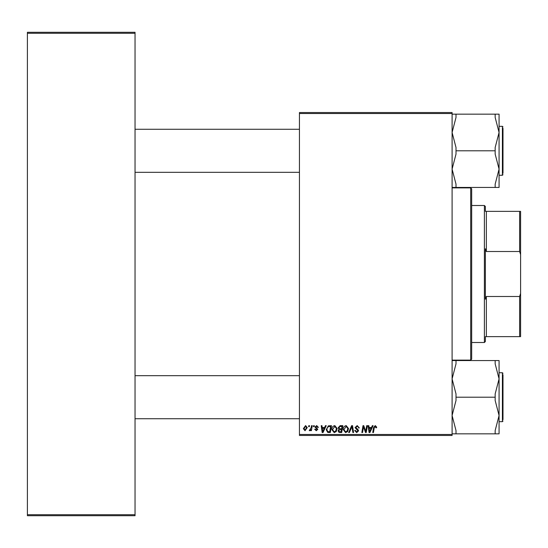 <?xml version="1.0" encoding="UTF-8"?>
<svg xmlns="http://www.w3.org/2000/svg" width="548" height="548" viewBox="0 0 548 548"><rect width="100%" height="100%" fill="white"/><g stroke="black" fill="none" stroke-linecap="round" stroke-linejoin="round"><path stroke-width="0.82" d="M299.441 112.539L452.1 112.539L452.1 113.511L299.441 113.511L299.441 112.539M324.615 427.55L325.45 425.68L326.224 425.68L323.039 432.53L322.169 432.53L321.231 425.68L321.95 425.68L322.176 427.55L324.615 427.55M338.143 427.81L340.109 425.68L342.856 425.68L341.699 432.53L338.993 432.413L338.054 430.865L338.993 429.194L338.143 427.81M375.257 425.591L376.661 427.098L376.599 427.728L375.887 427.817L375.216 426.392L374.277 427.68L373.455 432.53L372.736 432.53L373.585 427.509L375.257 425.591M365.954 429.858L366.687 425.68L367.407 425.68L366.242 432.53L365.489 432.53L363.53 426.714L362.577 432.53L361.851 432.53L363.009 425.68L363.762 425.68L365.735 431.482L365.954 429.858M355.042 427.604L357.193 425.591L359.317 427.906L358.604 427.995L358.419 426.981L357.145 426.392L355.755 427.536L357.796 429.303L358.604 430.797L356.686 432.619L354.686 430.481L355.399 430.413L356.707 431.817L357.892 430.844L355.042 427.604M348.644 432.53L351.631 425.68L352.542 425.68L353.59 432.53L352.871 432.53L351.974 426.659L349.412 432.53L348.644 432.53M343.212 429.57C343.199 427.392 344.192 426.063 346.199 425.591L348.549 428.55L347.61 431.584L345.576 432.619L343.212 429.57M299.441 434.489L452.1 434.489L452.1 435.461L299.441 435.461L299.441 113.511M452.1 434.489L452.1 113.511M303.359 428.666L305.579 425.591L307.27 427.577L305.017 430.749L303.359 428.666M371.496 427.55L372.339 425.68L373.106 425.68L369.927 432.53L369.057 432.53L368.119 425.68L368.831 425.68L369.064 427.55L371.496 427.55M331.828 429.57C331.814 427.392 332.807 426.063 334.807 425.591L337.164 428.55L336.225 431.584L334.191 432.619L331.828 429.57M328.341 425.844L331.471 425.68L330.314 432.53L327.731 432.44L326.218 429.728L328.341 425.844M316.689 425.591L318.395 427.372L317.682 427.461L316.655 426.214L315.723 426.974L317.772 429.331L316.278 430.749L314.655 429.235L315.367 429.146L316.312 430.125L317.059 429.44L315.011 427.036L316.689 425.591M313.422 426.659L313.586 425.68L314.299 425.68L314.148 426.659L313.422 426.659M308.62 426.659L308.784 425.68L309.497 425.68L309.346 426.659L308.62 426.659M311.168 427.673L311.524 425.68L312.25 425.68L311.408 430.66L310.689 430.66L310.867 429.632L309.709 430.749L309.23 430.57L311.168 427.673M27.4 32.291L135.041 32.291L135.041 33.27L27.4 33.27L27.4 32.291M135.041 514.73L135.041 515.709L27.4 515.709L27.4 514.73L135.041 514.73L135.041 33.27M27.4 514.73L27.4 33.27M305.051 430.125L306.558 427.652L305.572 426.214L304.072 428.673L305.051 430.125M347.048 431.057L347.836 428.515L346.144 426.392L343.925 429.646L345.603 431.817L347.048 431.057M370.16 430.379L371.106 428.344L369.16 428.344L369.592 431.776L370.16 430.379M341.109 431.728L341.473 429.591L339.157 429.879L338.767 430.831L339.89 431.728L341.109 431.728M341.61 428.789L342 426.481L339.966 426.515L338.856 427.83L340.103 428.789L341.61 428.789M335.664 431.057L336.451 428.515L334.76 426.392L332.533 429.646L334.212 431.817L335.664 431.057M323.272 430.379L324.224 428.344L322.279 428.344L322.704 431.776L323.272 430.379M329.725 431.728L330.615 426.481L329.697 426.481C327.814 426.652 326.889 427.748 326.93 429.769L327.793 431.612L329.725 431.728M470.691 187.889L471.67 188.861L471.67 359.139L470.691 360.111L470.691 187.889L452.1 187.889M470.691 360.111L452.1 360.111M299.441 172.325L135.041 172.325M299.441 129.266L135.041 129.266M499.07 415.521L499.07 378.88L495.159 393.937L495.159 400.472L499.07 415.521L495.159 430.577L495.159 433.845L499.07 433.845L499.07 415.521M502.989 374.695L502.989 419.706M452.1 433.845L456.011 433.845L456.011 430.577L452.1 415.521L456.011 400.472L456.011 397.204L495.159 397.204M456.011 433.845L495.159 433.845M456.011 397.204L456.011 393.937L452.1 378.88L456.011 363.824L456.011 360.557L495.159 360.557L495.159 363.824L499.07 378.88L499.07 360.557L495.159 360.557M456.011 360.557L452.1 360.557M135.041 375.675L299.441 375.675M135.041 418.734L299.441 418.734M452.1 187.443L456.011 187.443L456.011 184.176L452.1 169.12L456.011 154.063L456.011 147.528L452.1 132.479L456.011 117.423L456.011 114.155L495.159 114.155L495.159 117.423L499.07 132.479L495.159 147.528L495.159 154.063L499.07 169.12L495.159 184.176L495.159 187.443L499.07 187.443L499.07 114.155L495.159 114.155M502.989 128.294L502.989 173.305M456.011 187.443L495.159 187.443M456.011 150.796L495.159 150.796M456.011 114.155L452.1 114.155M485.37 336.63L486.35 336.63L485.37 336.63L485.37 341.52L484.391 342.5L484.391 205.5L471.67 205.5M484.391 205.5L485.37 206.48L485.37 211.37L486.35 211.37L486.35 251.511L485.37 248.765L485.37 299.235L486.35 296.489L486.35 336.63L519.62 336.63L519.62 296.489L520.6 293.399L520.6 336.63L519.62 336.63M519.62 211.37L520.6 211.37L520.6 254.601L519.62 251.511L519.62 211.37L485.37 211.37M486.35 296.489L519.62 296.489M520.6 254.601L520.6 293.399M486.35 251.511L519.62 251.511M502.989 421.076L502.4 421.665L502.4 372.736L499.07 372.736M499.07 175.264L502.4 175.264L502.4 126.335L502.989 126.924M502.4 421.665L499.07 421.665M502.4 372.736L502.989 373.325L502.4 372.736M502.4 126.335L499.07 126.335M502.4 175.264L502.989 174.675M484.391 342.5L471.67 342.5"/></g></svg>
